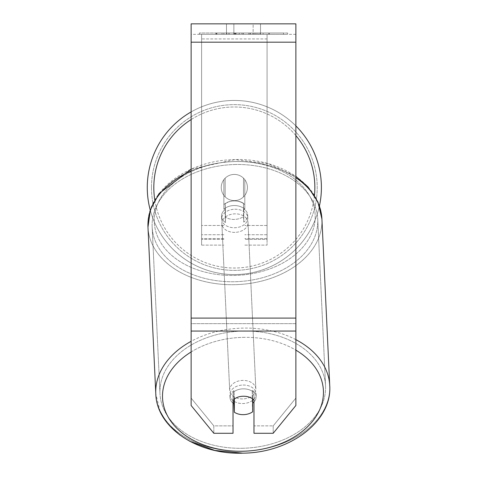 <?xml version="1.0" encoding="UTF-8"?>
<svg xmlns="http://www.w3.org/2000/svg" width="477" height="477" viewBox="0 0 477 477"><rect width="100%" height="100%" fill="white"/><g stroke="black" fill="none" stroke-linecap="round" stroke-linejoin="round"><path stroke-width="0.36" stroke-dasharray="2.38 1.79" d="M223.862 204.603A13.094 9.26 0 0 1 234.338 200.9A13.094 9.26 0 0 1 244.808 204.603L244.808 179.656A13.094 13.094 0 0 0 223.862 179.656L223.862 209.236A13.094 9.26 0 0 1 234.338 205.533A13.094 9.26 0 0 1 244.808 209.236L244.808 179.656A13.094 13.094 0 0 0 223.862 179.656L223.862 209.236A13.094 9.26 180 0 1 234.338 205.533A13.094 9.26 180 0 1 244.808 209.236L244.808 179.656A13.094 13.094 0 0 0 223.862 179.656L223.862 204.603A13.094 9.26 180 0 1 234.338 200.9A13.094 9.254 -2.7 0 1 243.497 203.333L243.759 208.884A13.094 9.254 -2.7 0 1 247.676 215.097A13.094 9.254 -2.7 0 1 243.759 222.109L243.497 216.558A13.094 9.254 -2.7 0 1 234.338 219.42A13.094 9.254 -2.7 0 1 225.18 216.987L225.436 222.538A13.094 9.254 -2.7 0 1 221.519 216.325A13.094 9.254 -2.7 0 1 225.436 209.314L225.18 203.762A13.094 9.254 -2.7 0 1 234.338 200.9A13.094 9.26 180 0 1 244.808 204.603L244.808 179.656A13.094 13.094 0 0 0 223.862 179.656L223.862 204.603M267.066 38.953L267.066 245.118L267.066 34.326L267.066 245.118L267.066 34.326L267.066 38.953L201.604 38.953L201.604 245.118L201.604 34.326L201.604 239.365L201.604 34.326L201.604 238.572L201.604 34.326L201.604 38.953L267.066 38.953L267.066 239.365L244.808 239.365L267.066 239.365L267.066 34.326L201.604 34.326L201.604 245.118L201.604 34.326L267.066 34.326L201.604 34.326L267.066 34.326L267.066 238.572L267.066 38.953M242.978 385.034A13.094 9.254 -2.7 0 1 256.054 393.68A13.094 9.254 -2.7 0 1 242.978 403.554A13.094 9.254 -2.7 0 1 229.896 394.908A13.094 9.254 -2.7 0 1 242.978 385.034A13.094 9.254 177.3 0 1 256.054 393.68A13.094 9.254 177.3 0 1 242.978 403.554A13.094 9.254 177.3 0 1 229.896 394.908A13.094 9.254 177.3 0 1 242.978 385.034M233.026 403.214A13.094 9.254 -2.7 0 1 230.027 397.687A13.094 9.254 -2.7 0 1 233.945 390.675L234.332 398.897M233.026 399.953L233.026 392.547L233.026 399.953A13.094 9.26 180 0 1 243.503 396.25A13.094 9.26 180 0 1 253.979 399.953L253.979 433.277L273.196 433.277L295.871 405.504L295.871 323.656L191.128 323.656L191.128 405.504L213.809 433.277L233.026 433.277L233.026 425.872L213.809 425.872L191.128 398.098L191.128 405.504L191.128 318.099L191.128 398.098L213.809 425.872L213.809 433.277L213.809 425.872L233.026 425.872L233.026 392.547A13.094 9.26 0 0 1 243.503 388.838A13.094 9.26 0 0 1 253.979 392.547L253.979 433.277L253.979 425.872L273.196 425.872L273.196 433.277L273.196 425.872L295.871 398.098L295.871 405.504L295.871 323.656L295.871 398.098L273.196 425.872L253.979 425.872L253.979 392.547A13.094 9.26 180 0 0 233.026 392.547L233.026 399.953A13.094 9.26 0 0 1 238.888 396.84A13.094 9.254 -2.7 0 1 243.497 396.143A13.094 9.254 -2.7 0 1 252.655 398.569L252.655 398.885M233.945 399.177L233.945 390.675A13.094 9.254 177.3 0 0 230.027 397.687L229.896 394.908L230.027 397.687A13.094 9.254 177.3 0 0 233.945 403.9L234.338 412.223A13.094 9.254 177.3 0 0 243.497 414.656A13.094 9.254 177.3 0 0 252.655 411.794L252.267 390.246A13.094 9.254 177.3 0 1 256.185 396.459A13.094 9.254 -2.7 0 0 252.267 390.246L252.655 398.569L252.655 411.794L252.267 403.464A13.094 9.254 -2.7 0 0 252.655 403.178M234.338 412.223L234.338 399.005A13.094 9.254 177.3 0 1 243.497 396.143A13.094 9.254 177.3 0 1 252.655 398.569L252.267 390.246L252.267 403.464A13.094 9.254 177.3 0 0 256.185 396.459L256.054 393.68L256.185 396.459A13.094 9.254 -2.7 0 1 253.979 401.968M234.726 209.23A13.094 9.254 -2.7 0 1 247.807 217.876A13.094 9.254 -2.7 0 1 234.726 227.744A13.094 9.254 -2.7 0 1 221.65 219.104A13.094 9.254 -2.7 0 1 234.726 209.23A13.094 9.254 177.3 0 1 247.807 217.876A13.094 9.254 177.3 0 1 234.726 227.744A13.094 9.254 177.3 0 1 221.65 219.104A13.094 9.254 177.3 0 1 234.726 209.23M225.18 203.762L225.18 216.987A13.094 9.254 177.3 0 0 234.338 219.42A13.094 9.254 177.3 0 0 243.497 216.558L243.497 203.333A13.094 9.254 177.3 0 0 234.338 200.9A13.094 9.254 177.3 0 0 225.18 203.762L225.436 222.538L225.18 203.762M243.759 208.884L243.759 222.109A13.094 9.254 177.3 0 0 247.676 215.097L247.807 217.876L247.676 215.097A13.094 9.254 177.3 0 0 243.759 208.884L243.759 222.109L243.759 208.884M234.946 232.371A13.094 9.254 -2.7 0 1 221.865 223.731A13.094 9.254 -2.7 0 1 234.946 213.857A13.094 9.254 -2.7 0 1 248.022 222.503A13.094 9.254 -2.7 0 1 234.946 232.371A13.094 9.254 177.3 0 1 221.865 223.731A13.094 9.254 177.3 0 1 234.946 213.857A13.094 9.254 177.3 0 1 248.022 222.503A13.094 9.254 177.3 0 1 234.946 232.371M242.757 398.927A13.094 9.254 -2.7 0 1 229.681 390.281A13.094 9.254 -2.7 0 1 242.757 380.407A13.094 9.254 -2.7 0 1 255.839 389.053A13.094 9.254 -2.7 0 1 242.757 398.927A13.094 9.254 177.3 0 1 229.681 390.281A13.094 9.254 177.3 0 1 242.757 380.407A13.094 9.254 177.3 0 1 255.839 389.053A13.094 9.254 177.3 0 1 242.757 398.927M242.757 448.273A82.879 58.57 -2.7 0 1 159.974 393.555A82.879 58.57 -2.7 0 1 242.757 331.062A82.879 58.57 -2.7 0 1 325.547 385.786A82.879 58.57 -2.7 0 1 242.757 448.273A82.879 58.57 177.3 0 1 159.974 393.555A82.879 58.57 177.3 0 1 242.757 331.062A82.879 58.57 177.3 0 1 325.547 385.786A82.879 58.57 177.3 0 1 242.757 448.273M234.946 164.511A82.879 58.57 -2.7 0 1 317.73 219.229A82.879 58.57 -2.7 0 1 234.946 281.716A82.879 58.57 -2.7 0 1 152.157 226.998A82.879 58.57 -2.7 0 1 234.946 164.511A82.879 58.57 177.3 0 1 317.73 219.229A82.879 58.57 177.3 0 1 234.946 281.716A82.879 58.57 177.3 0 1 152.157 226.998A82.879 58.57 177.3 0 1 234.946 164.511M287.661 33.014L199.344 33.014L287.661 33.014L287.661 34.326L199.344 34.326L287.661 34.326M199.344 33.014L199.344 34.326M295.871 34.326L191.128 34.326L191.128 23.85L191.128 42.179L191.128 23.85L295.871 23.85L295.871 34.326L191.128 34.326L191.128 323.656L295.871 323.656L295.871 34.326M239.412 34.326L269.267 34.326L239.412 34.326L239.412 33.014L216.898 33.014L216.898 34.326L269.267 34.326L216.844 34.326L269.267 34.326L216.898 34.326L216.898 33.014L254.301 33.014L254.301 34.326L254.301 33.014L269.267 33.014L269.267 34.326L269.267 33.014L216.844 33.014L216.844 34.326L216.844 33.014L269.267 33.014L269.267 34.326L269.267 33.014L259.971 33.014L259.971 34.326L259.971 33.014L269.267 33.014L269.267 34.326L269.267 33.014L216.898 33.014L216.898 34.326L216.898 33.014L269.267 33.014L269.267 34.326L269.267 33.014L239.412 33.014M253.138 34.326L226.48 34.326L260.525 34.326L253.138 34.326L253.138 23.85L260.525 23.85L226.48 23.85L260.525 23.85L253.138 23.85L253.138 34.326M226.48 34.326L233.867 34.326L226.48 34.326L226.48 23.85L226.48 34.326M263.143 34.326L223.862 34.326L283.553 34.326L263.143 34.326L263.143 33.014L263.143 34.326L263.143 33.014L223.862 33.014L223.862 34.326L223.862 33.014L223.862 34.326L223.862 33.014L263.143 33.014L263.143 34.326L263.143 33.014L283.553 33.014L283.553 34.326L283.553 33.014L223.862 33.014L263.143 33.014L263.143 34.326M258.492 34.326L215.848 34.326L258.492 34.326L258.492 33.014L270.316 33.014L270.316 34.326M233.867 34.326L233.867 23.85L233.867 34.326M295.871 318.099L295.871 42.179L295.871 331.062L295.871 318.099L191.128 318.099M253.979 392.547L253.979 399.953L253.979 392.547M234.261 33.014L268.825 33.014L216.343 33.014L234.261 33.014L234.261 34.326L268.825 34.326L234.261 34.326M222.038 33.014L222.038 34.326M216.343 33.014L216.343 34.326L216.343 33.014M268.825 33.014L268.825 34.326L252.929 34.326L268.825 34.326L268.825 33.014M252.929 33.014L252.929 34.326L252.929 33.014M250.532 33.014L250.532 34.326M283.553 33.014L263.143 33.014L283.553 33.014M233.951 33.014L248.744 33.014L233.951 33.014L233.951 34.326L248.744 34.326L233.951 34.326M248.744 33.014L248.744 34.326L248.744 33.014M235.972 33.014L242.93 33.014L235.972 33.014L235.972 34.326L229.091 34.326L242.93 34.326L235.972 34.326M270.316 33.014L215.848 33.014L235.227 33.014L229.091 33.014L229.091 34.326M229.091 33.014L242.93 33.014L242.93 34.326L242.93 33.014L257.073 33.014L257.073 34.326M249.817 33.014L269.267 33.014L249.817 33.014L249.817 34.326M255.726 33.014L255.726 34.326M269.267 33.014L269.267 34.326L269.267 33.014M238.142 33.014L216.898 33.014L216.898 34.326L216.898 33.014L238.142 33.014L238.142 34.326M215.848 33.014L215.848 34.326M226.772 33.014L226.772 34.326M235.227 33.014L235.227 34.326M257.073 33.014L250.711 33.014L250.711 34.326M250.711 33.014L258.492 33.014M235.316 34.326L228.936 34.326L241.535 34.326L235.316 34.326L235.298 33.014L228.936 33.014L228.936 34.326L228.936 33.014L241.535 33.014L241.535 34.326L241.535 33.014L235.316 33.014L235.316 34.326M267.066 34.326L201.604 34.326L267.066 34.326M147.268 187.509A87.07 87.07 0 0 0 234.338 274.579A87.07 87.07 0 0 0 321.403 187.509A87.07 87.07 0 0 0 234.338 100.444A87.07 87.07 0 0 0 147.268 187.509M319.423 205.969A87.07 87.07 0 0 1 150.279 210.202M247.432 187.509A13.094 13.094 0 0 1 234.338 200.602A13.094 13.094 0 0 1 221.245 187.509A13.094 13.094 0 0 1 234.338 174.421A13.094 13.094 0 0 1 243.503 196.864A13.094 13.094 0 0 1 221.245 187.509A13.094 13.094 0 0 1 243.503 178.159L243.503 196.864A13.094 13.094 0 0 1 225.174 196.864L225.174 178.159A13.094 13.094 0 0 1 247.432 187.509A13.094 13.094 0 0 1 234.338 200.602A13.094 13.094 0 0 1 221.245 187.509A13.094 13.094 0 0 1 234.338 174.421A13.094 13.094 0 0 1 243.503 196.864L243.503 178.159A13.094 13.094 0 0 1 234.338 200.602A13.094 13.094 0 0 1 225.174 178.159L225.174 196.864A13.094 13.094 0 0 1 234.338 174.421A13.094 13.094 0 0 1 247.432 187.509A13.094 13.094 0 0 1 234.338 200.602A13.094 13.094 0 0 1 221.245 187.509A13.094 13.094 0 0 1 234.338 174.421A13.094 13.094 0 0 1 247.432 187.509M191.128 111.922A87.07 87.07 0 0 1 295.871 125.916M243.503 178.159L243.503 196.864L243.503 178.159M225.174 196.864L225.174 178.159L225.174 196.864M151.459 187.509A82.879 82.879 0 0 1 234.338 104.636A82.879 82.879 0 0 1 317.217 187.509A82.879 82.879 0 0 1 234.338 270.387A82.879 82.879 0 0 1 151.459 187.509A82.879 82.879 0 0 1 234.338 104.636A82.879 82.879 0 0 1 317.217 187.509A82.879 82.879 0 0 1 234.338 270.387A82.879 82.879 0 0 1 151.459 187.509M234.338 399.005L233.945 390.675L233.945 403.9M225.436 222.538A13.094 9.254 177.3 0 1 221.519 216.325A13.094 9.254 177.3 0 1 225.436 209.314L225.436 222.538M223.862 239.365L201.604 239.365L223.862 239.365M223.862 225.478L201.604 225.478L223.862 225.478M223.862 234.738L201.604 234.738L223.862 234.738M267.066 225.478L244.808 225.478L267.066 225.478M267.066 234.738L244.808 234.738L267.066 234.738M295.871 339.654A87.07 61.533 177.3 0 0 242.757 328.104A87.07 61.533 177.3 0 0 191.128 341.317M160.063 411.329L155.788 393.752A87.07 61.533 177.3 0 0 242.757 451.236A87.07 61.533 177.3 0 0 329.732 385.589A87.07 61.533 -2.7 0 0 242.757 328.104A87.07 61.533 -2.7 0 0 155.788 393.752A87.07 61.533 -2.7 0 0 242.757 451.236A87.07 61.533 -2.7 0 0 329.732 385.589C332.326 421.435 289.652 452.929 242.912 453.15M191.128 351.966A80.524 56.906 -2.7 0 1 242.978 337.358A80.524 56.906 -2.7 0 1 295.871 350.142M191.128 170.951A87.07 61.533 -2.7 0 1 234.946 161.548A87.07 61.533 177.3 0 1 321.915 219.032A87.07 61.533 -2.7 0 1 234.946 284.68A87.07 61.533 -2.7 0 1 147.971 227.195A87.07 61.533 177.3 0 1 234.946 161.548A87.07 61.533 -2.7 0 1 295.871 177.73M234.726 161.554A80.524 56.906 177.3 0 0 154.25 220.374A80.524 56.906 177.3 0 0 234.726 275.426A80.524 56.906 177.3 0 0 315.202 216.6A80.524 56.906 177.3 0 0 234.726 161.554A80.524 56.906 -2.7 0 0 154.25 220.374A80.524 56.906 -2.7 0 0 234.726 275.426A80.524 56.906 -2.7 0 0 315.202 216.6A80.524 56.906 -2.7 0 0 234.726 161.554M295.871 42.179L191.128 42.179M295.871 331.062L191.128 331.062M234.41 33.014L234.41 34.326M235.447 33.014L235.447 34.326M236.121 33.014L236.121 34.326M243.228 33.014L243.228 34.326M243.079 33.014L243.079 34.326L243.079 33.014M242.93 33.014L242.93 34.326M235.161 33.014L235.161 34.326M314.856 187.509A80.524 80.524 0 0 1 234.338 268.032A80.524 80.524 0 0 1 153.815 187.509A80.524 80.524 0 0 1 234.338 106.991A80.524 80.524 0 0 1 314.856 187.509M154.792 200.024A80.524 80.524 0 0 0 314.462 195.475M295.871 135.581A80.524 80.524 0 0 0 191.128 119.566M242.978 337.358A80.524 56.906 177.3 0 1 323.454 392.404A80.524 56.906 177.3 0 1 242.978 451.23A80.524 56.906 177.3 0 1 162.496 396.184A80.524 56.906 177.3 0 1 242.978 337.358M329.732 385.589L321.915 219.032A87.07 61.533 177.3 0 1 234.946 284.68A87.07 61.533 177.3 0 1 147.971 227.195L147.971 227.195C145.378 191.349 188.045 159.855 234.791 159.634L267.734 163.545L295.871 176.341M201.604 245.118L223.862 245.118L201.604 245.118M223.862 238.572L201.604 238.572L223.862 238.572M244.808 245.118L267.066 245.118L244.808 245.118M267.066 238.572L244.808 238.572L267.066 238.572M191.128 169.168L234.791 159.634C279.486 157.815 321.093 184.677 321.915 219.032M221.65 219.104L221.519 216.325L221.65 219.104M221.865 223.731L229.681 390.281L221.865 223.731M248.022 222.503L255.839 389.053L248.022 222.503M317.73 219.229L325.547 385.786L317.73 219.229M152.157 226.998L159.974 393.555L152.157 226.998M260.525 23.85L260.525 34.326L260.525 23.85M189.745 441.267L179.847 435.024M169.681 425.86L165.036 420.04"/><path stroke-width="0.72" d="M252.655 398.885L252.655 411.794A13.094 9.254 -2.7 0 1 243.497 414.656A13.094 9.254 -2.7 0 1 234.338 412.223L234.332 398.897M233.026 403.214A13.094 9.254 -2.7 0 0 233.945 403.9L234.338 412.223M234.338 399.005A13.094 9.254 -2.7 0 1 238.888 396.84A13.094 9.26 0 0 1 253.979 399.953L253.979 433.277L273.196 433.277L295.871 405.504L295.871 331.062L191.128 331.062L191.128 405.504L213.809 433.277L233.026 433.277L233.026 399.953M253.979 401.968A13.094 9.254 -2.7 0 1 252.655 403.178M233.945 403.9L233.945 399.177M295.871 331.062L295.871 23.85L191.128 23.85L191.128 331.062M295.871 125.916A87.07 87.07 0 0 1 319.423 205.969M150.279 210.202A87.07 87.07 0 0 1 191.128 111.922M191.128 341.317A87.07 61.533 177.3 0 0 155.788 393.752C156.611 428.107 198.217 454.963 242.912 453.15C289.652 452.929 332.326 421.435 329.732 385.589A87.07 61.533 177.3 0 0 295.871 339.654M295.871 350.142A80.524 56.906 -2.7 0 1 318.332 412.51A80.524 56.906 -2.7 0 1 242.978 451.23A80.524 56.906 -2.7 0 1 167.379 415.592A80.524 56.906 -2.7 0 1 191.128 351.966M191.128 169.168L158.978 193.686L150.392 209.85L147.971 227.195L155.788 393.752L147.971 227.195A87.07 61.533 -2.7 0 1 191.128 170.951M295.871 177.73A87.07 61.533 -2.7 0 1 321.915 219.032L329.732 385.589M295.871 42.179L191.128 42.179M295.871 318.099L191.128 318.099M191.128 119.566A80.524 80.524 0 0 0 154.792 200.024M314.462 195.475A80.524 80.524 0 0 0 295.871 135.581M295.871 176.341L308.011 186.912L317.932 202.111L321.915 219.032M242.912 453.15L214.865 450.449L189.745 441.267M179.847 435.024L169.681 425.86M165.036 420.04L160.063 411.329"/></g></svg>
